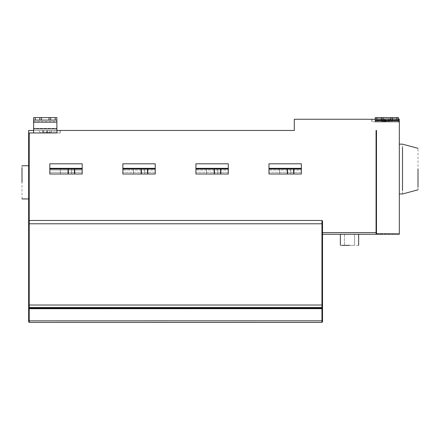 <?xml version="1.0" encoding="UTF-8"?>
<svg xmlns="http://www.w3.org/2000/svg" width="440" height="440" viewBox="0 0 440 440"><rect width="100%" height="100%" fill="white"/><g stroke="black" fill="none" stroke-linecap="round" stroke-linejoin="round"><path stroke-width="0.33" stroke-dasharray="2.2 1.65" d="M22 198.957L22 165.748M28.644 198.957L28.644 165.748M43.169 132.957L43.169 130.466L47.322 130.466L47.322 132.957L47.24 130.466L47.24 132.957L43.252 132.957L43.252 130.466L43.169 132.957L43.169 130.466L43.169 132.957L43.252 130.466L43.252 132.957L47.24 132.957L47.24 130.466L43.252 130.466L47.322 130.466L47.322 132.957L43.169 132.957L47.322 132.957L47.322 130.466L43.169 130.466L43.169 132.957M45.243 132.957L49.813 132.957L45.243 132.957M45.243 132.539L49.813 132.539L45.243 132.539M45.243 130.466L51.887 130.466L45.243 130.466M47.322 132.957L47.322 130.466L47.322 132.957M39.848 117.596L39.848 120.087L41.509 120.087L41.509 117.596L41.509 120.087L41.509 117.596L33.622 117.596L33.622 121.715L33.622 117.596L33.622 120.087L56.87 120.087L33.622 120.087L35.283 120.087L35.283 117.596M41.509 120.087L48.983 120.087L48.983 117.596L41.509 117.596M56.87 122.144L56.87 128.838L33.622 128.838L33.622 122.144L56.87 122.144L56.87 117.596L56.87 121.715L56.87 117.596L33.622 117.596L56.87 117.596L48.983 117.596L48.983 120.087L50.644 120.087L50.644 117.596M56.87 121.715L56.87 128.409L56.87 121.715L33.622 121.715L33.622 128.409L33.622 121.715L56.87 121.715M33.622 128.409L33.622 130.466L56.87 130.466L56.87 128.409L56.87 130.466L33.622 130.466L33.622 128.409L56.87 128.409L33.622 128.409M290.774 173.998L290.774 169.015L279.565 169.015L279.565 173.998L279.565 169.015L290.774 169.015L279.565 169.015L279.565 173.998L293.887 173.998L287.243 173.998L290.774 173.998L290.774 169.015L290.774 173.998L287.243 173.998L287.243 169.015L268.983 169.015L268.983 163.796L268.983 170.032L268.983 163.796L301.356 163.796L301.356 170.032L268.983 170.032L301.356 170.032L301.356 173.998L279.565 173.998L279.565 169.015L290.774 169.015L290.774 173.998L279.565 173.998L290.774 173.998M287.243 173.998L287.243 169.015L287.243 173.998L268.983 173.998L301.356 173.998L301.356 169.015L268.983 169.015L301.356 169.015L293.887 169.015L293.887 173.998M268.983 173.998L268.983 169.015L301.356 169.015L301.356 163.796L301.356 173.998L268.983 173.998M217.718 173.998L217.718 169.015L206.509 169.015L206.509 173.998L206.509 169.015L217.718 169.015L206.509 169.015L206.509 173.998L220.831 173.998L214.187 173.998L217.718 173.998L217.718 169.015L217.718 173.998L214.187 173.998L214.187 169.015L195.927 169.015L195.927 163.796L195.927 170.032L195.927 163.796L228.299 163.796L228.299 170.032L195.927 170.032L228.299 170.032L228.299 173.998L206.509 173.998L206.509 169.015L217.718 169.015L217.718 173.998L206.509 173.998L217.718 173.998M214.187 173.998L214.187 169.015L214.187 173.998L195.927 173.998L228.299 173.998L228.299 169.015L195.927 169.015L228.299 169.015L220.831 169.015L220.831 173.998M195.927 173.998L195.927 169.015L228.299 169.015L228.299 163.796L228.299 173.998L195.927 173.998M144.661 173.998L144.661 169.015L133.452 169.015L133.452 173.998L133.452 169.015L144.661 169.015L133.452 169.015L133.452 173.998L147.774 173.998L141.13 173.998L144.661 173.998L144.661 169.015L144.661 173.998L141.13 173.998L141.13 169.015L122.87 169.015L122.87 163.796L122.87 170.032L122.87 163.796L155.243 163.796L155.243 170.032L122.87 170.032L155.243 170.032L155.243 173.998L133.452 173.998L133.452 169.015L144.661 169.015L144.661 173.998L133.452 173.998L144.661 173.998M141.13 173.998L141.13 169.015L141.13 173.998L122.87 173.998L155.243 173.998L155.243 169.015L122.87 169.015L155.243 169.015L147.774 169.015L147.774 173.998M122.87 173.998L122.87 169.015L155.243 169.015L155.243 163.796L155.243 173.998L122.87 173.998M71.605 173.998L71.605 169.015L60.396 169.015L60.396 173.998L60.396 169.015L71.605 169.015L60.396 169.015L60.396 173.998L60.396 169.015L71.605 169.015L71.605 173.998L68.074 173.998L71.605 173.998L71.605 169.015L71.605 173.998L60.396 173.998L71.605 173.998M68.074 173.998L68.074 169.015L68.074 173.998L49.813 173.998L82.187 173.998L82.187 169.015L49.813 169.015L49.813 163.796L49.813 170.032L49.813 163.796L82.187 163.796L82.187 170.032L49.813 170.032L82.187 170.032L82.187 173.998L60.396 173.998L74.718 173.998L68.074 173.998L68.074 169.015L49.813 169.015L82.187 169.015L74.718 169.015L74.718 173.998M49.813 173.998L49.813 170.032L49.813 172.326L82.187 172.326L82.187 173.998L49.813 173.998L49.813 169.015L82.187 169.015L82.187 163.796L82.187 172.326L49.813 172.326L49.813 173.998M418 189.822L418 148.313M402.507 193.974L402.507 144.161M399.322 144.161L399.322 190.636C399.322 195.03 399.322 195.03 399.322 190.636L399.322 147.499C399.322 143.11 399.322 143.11 399.322 147.499L399.322 193.974M293.887 169.015L287.243 169.015M220.831 169.015L214.187 169.015M147.774 169.015L141.13 169.015M74.718 169.015L68.074 169.015M386.87 121.748L382.3 121.748L386.87 121.748M386.87 121.33L382.3 121.33L386.87 121.33M386.87 119.257L380.226 119.257L386.87 119.257M384.791 121.748L384.791 119.257L388.944 119.257L388.944 121.748L388.861 119.257L388.861 121.748L384.874 121.748L384.874 119.257L384.791 121.748L384.791 119.257L384.791 121.748L384.874 119.257L384.874 121.748L388.861 121.748L388.861 119.257L384.874 119.257L388.944 119.257L388.944 121.748L384.791 121.748L388.944 121.748L388.944 119.257L384.791 119.257L384.791 121.748M388.944 121.748L388.944 119.257L388.944 121.748M381.469 117.596L381.469 120.087L383.13 120.087L383.13 117.596L383.13 120.087L383.13 117.596L375.243 117.596L375.243 119.257L398.492 119.257L398.492 117.596L375.243 117.596L375.243 120.087L398.492 120.087L375.243 120.087L376.904 120.087L376.904 117.596M383.13 120.087L390.605 120.087L390.605 117.596L383.13 117.596M375.243 119.257L375.243 117.596L398.492 117.596L398.492 119.257L375.243 119.257L384.571 119.257L384.109 119.257L384.125 121.748L384.125 119.257L375.243 119.257L375.243 121.748L375.243 119.257L384.571 119.257L384.571 121.748L375.243 121.748L384.571 121.748L382.426 121.748L382.426 119.257L371.987 119.257L375.348 119.257L375.243 121.748L398.492 121.748L398.492 117.596L390.605 117.596L390.605 120.087L392.266 120.087L392.266 117.596M33.622 128.838L33.622 132.957L33.622 130.466L42.504 130.466L42.504 132.957L43.142 132.957L28.644 132.957L43.142 132.957L43.142 130.466L28.644 130.466L28.644 132.957L60.126 132.957L49.687 132.957L49.687 130.466L47.542 130.466L47.542 132.957L60.126 132.957L56.953 132.957L56.953 130.466L56.953 132.957L56.953 130.466L294.3 130.466L294.3 119.257L375.161 119.257L375.161 121.748L382.426 121.748L380.622 121.748L380.622 119.257L380.622 121.748L377.118 121.748L377.118 119.257L377.118 121.748L378.928 121.748L378.928 119.257L378.928 121.748L371.987 121.748L371.987 119.257L375.161 119.257L371.987 119.257L371.987 121.748L399.322 121.748L399.322 119.257L388.971 119.257L388.971 121.748L399.322 121.748L399.322 234.24L399.322 233.574L376.492 233.574L376.492 234.24L376.492 233.574L376.074 234.24L322.531 234.24L322.531 221.04L322.531 234.24M396.831 117.596L396.831 120.087L392.266 120.087M390.605 120.087L390.605 117.596M381.469 120.087L376.904 120.087M396.831 120.087L398.492 120.087M399.322 121.748L388.971 121.748L389.609 121.748L389.609 119.257L398.492 119.257L398.492 121.748L375.243 121.748L375.243 120.087M398.492 121.748L389.609 121.748L398.492 121.748L398.492 119.257L388.971 119.257L389.609 119.257L389.609 121.748L388.971 121.748L388.971 119.257L398.492 119.257M384.571 119.257L382.426 119.257L382.426 121.748L384.571 121.748L384.571 119.257M376.492 233.822L399.322 233.574L399.322 234.24L376.492 234.24L399.322 234.24L376.492 234.24L376.492 130.466L376.074 130.466L376.492 130.466L376.492 233.822L376.492 130.466L376.074 130.466L376.074 234.24M344.443 234.24L344.443 245.361L344.443 234.24L354.574 234.24L344.443 234.24M354.574 234.24L354.574 245.361L344.443 245.361L354.574 245.361L354.574 234.24M358.644 245.361L340.379 245.361M358.644 234.24L340.379 234.24M55.209 117.596L55.209 120.087L50.644 120.087M48.983 120.087L48.983 117.596M39.848 120.087L35.283 120.087M33.622 120.087L33.622 122.144M55.209 120.087L56.87 120.087M33.622 130.466L43.142 130.466L42.504 130.466L43.142 130.466L43.142 132.957L42.504 132.957L42.504 130.466L33.622 130.466L33.622 132.957L42.504 132.957L40.678 132.957L38.605 130.466L40.678 132.957M56.766 130.466L47.542 130.466L47.988 130.466L47.988 132.957L47.542 132.957L47.542 130.466L60.126 130.466L60.126 132.957L60.126 130.466L56.953 130.466L60.126 130.466L60.126 132.957L60.126 130.466L56.766 130.466L56.766 132.957L56.766 130.466L53.185 130.466L53.185 132.957L53.185 130.466L54.995 130.466L54.995 132.957L54.995 130.466L51.491 130.466L51.491 132.957L51.491 130.466L49.687 130.466L49.687 132.957L47.542 132.957L47.988 132.957L47.988 130.466L56.87 130.466L56.87 132.957L56.87 128.838M56.87 130.466L56.87 132.957L33.622 132.957M28.644 132.957L28.644 221.04L29.222 220.457L321.948 220.457L29.222 220.457L28.644 221.04L29.222 220.457L29.222 132.957M322.531 307.599L321.948 308.182L321.948 320.859L28.644 320.82L28.644 321.822L29.222 322.405L321.948 322.405L322.531 321.822L322.531 221.04L321.948 220.457L29.222 220.457L29.222 223.779L321.948 223.779L321.948 305.036L29.222 305.036L29.222 223.779L28.644 223.779L28.644 305.036L29.222 305.036L29.222 307.522L321.948 307.522L321.948 308.182L29.222 308.182L29.222 307.522L28.644 306.944M28.644 221.04L28.644 223.779M376.492 234.24L399.322 234.24L399.322 233.574L376.492 233.574L399.322 233.574L399.322 234.24L376.492 234.24M375.161 119.257L375.161 121.748L375.161 119.257M371.987 121.748L371.987 119.257L371.987 121.748M375.348 121.748L375.348 119.257M46.475 130.466L46.475 132.957L46.475 130.466M44.017 132.957L44.017 130.466L44.017 132.957M301.356 172.326L268.983 172.326L301.356 172.326M228.299 172.326L195.927 172.326L228.299 172.326M155.243 172.326L122.87 172.326L155.243 172.326M293.639 169.015L293.639 173.998M287.496 169.015L287.496 173.998M268.983 168.344L301.356 168.344M220.583 169.015L220.583 173.998M214.44 169.015L214.44 173.998M195.927 168.344L228.299 168.344M147.527 169.015L147.527 173.998M141.383 169.015L141.383 173.998M122.87 168.344L155.243 168.344M74.47 169.015L74.47 173.998M68.327 169.015L68.327 173.998M49.813 168.344L82.187 168.344M388.097 119.257L388.097 121.748L388.097 119.257M385.638 121.748L385.638 119.257L385.638 121.748M375.243 118.701L398.492 118.701L375.243 118.701M321.948 220.457L321.948 223.779L322.531 223.779M322.531 305.036L321.948 305.036L321.948 307.522L322.531 306.944M29.222 322.405L29.222 308.182L28.644 307.599M28.644 308.677L322.531 308.677M322.531 320.82L321.948 320.859L321.948 322.405M376.492 232.579L322.531 232.579M398.492 120.643L375.243 120.643M49.813 132.957L51.887 130.466L49.813 132.957M391.435 121.748L393.509 119.257L391.435 121.748M382.3 121.748L380.226 119.257L382.3 121.748M371.844 119.257L371.844 121.748L371.844 119.257M60.269 130.466L60.269 132.957L60.269 130.466"/><path stroke-width="0.66" d="M22 182.353L22 167.97L22 182.353M33.622 122.144L33.622 128.838L56.87 128.838L56.87 122.144L33.622 122.144L33.622 117.596L35.283 117.596L35.283 120.087L39.848 120.087L39.848 117.596L48.983 117.596L48.983 120.087L39.848 120.087M35.283 117.596L39.848 117.596M41.509 120.087L41.509 117.596M48.983 117.596L56.87 117.596L56.87 120.087L55.209 120.087L55.209 117.596M50.644 117.596L50.644 120.087L48.983 120.087M50.644 120.087L55.209 120.087M56.87 120.087L56.87 122.144M35.283 120.087L33.622 120.087M287.243 173.998L279.565 173.998L287.243 173.998L287.243 169.015L268.983 169.015L268.983 163.796L301.356 163.796L301.356 169.015L293.887 169.015L293.887 173.998L268.983 173.998L268.983 169.015L301.356 169.015L301.356 173.998L293.887 173.998M293.887 169.015L287.243 169.015M268.983 173.998L279.565 173.998L268.983 173.998M214.187 173.998L206.509 173.998L214.187 173.998L214.187 169.015L195.927 169.015L195.927 163.796L228.299 163.796L228.299 169.015L220.831 169.015L220.831 173.998L195.927 173.998L195.927 169.015L228.299 169.015L228.299 173.998L220.831 173.998M220.831 169.015L214.187 169.015M195.927 173.998L206.509 173.998L195.927 173.998M141.13 173.998L133.452 173.998L141.13 173.998L141.13 169.015L122.87 169.015L122.87 163.796L155.243 163.796L155.243 169.015L147.774 169.015L147.774 173.998L122.87 173.998L122.87 169.015L155.243 169.015L155.243 173.998L147.774 173.998M147.774 169.015L141.13 169.015M122.87 173.998L133.452 173.998L122.87 173.998M68.074 169.015L49.813 169.015L49.813 173.998L74.718 173.998L74.718 169.015L68.074 169.015L68.074 173.998M74.718 173.998L82.187 173.998L74.718 173.998L82.187 173.998L82.187 169.015L49.813 169.015L49.813 163.796L82.187 163.796L82.187 169.015L74.718 169.015M418 169.07L418 187.044L418 169.07M402.507 169.07L402.507 147.499C402.507 143.11 402.507 143.11 402.507 147.499L402.507 190.636C402.507 195.03 402.507 195.03 402.507 190.636L402.507 169.07M376.904 120.087L375.243 120.087L375.243 117.596L376.904 117.596L376.904 120.087L381.469 120.087L381.469 117.596L390.605 117.596L390.605 120.087L381.469 120.087M376.904 117.596L381.469 117.596M383.13 120.087L383.13 117.596M390.605 117.596L398.492 117.596L398.492 120.087L396.831 120.087L396.831 117.596M392.266 117.596L392.266 120.087L390.605 120.087M392.266 120.087L396.831 120.087M375.243 120.087L375.243 119.257M375.161 119.257L294.3 119.257L294.3 130.466L56.953 130.466L56.953 132.957L28.644 132.957L28.644 130.466L33.622 130.466M398.492 119.257L399.322 119.257L399.322 121.748L375.161 121.748M376.492 233.822L376.074 234.24L376.074 130.466L376.492 130.466L376.492 234.24L399.322 234.24L399.322 121.748M349.509 245.361L341.6 245.361L349.509 245.361M28.644 221.04L29.222 220.457L321.948 220.457L322.531 221.04L322.531 321.822L321.948 322.405L29.222 322.405L28.644 321.822L28.644 132.957M321.948 322.405L321.948 223.779L29.222 223.779L29.222 305.036L28.644 305.036L28.644 320.82L29.222 320.859L29.222 322.405M322.531 221.04L321.948 220.457L322.531 221.04M376.074 234.24L322.531 234.24M398.492 120.087L398.492 121.748M56.87 128.838L56.87 132.957L33.622 132.957L33.622 128.838M40.678 132.957L33.622 132.957M268.983 168.344L301.356 168.344M293.639 169.015L293.639 173.998M287.496 169.015L287.496 173.998M195.927 168.344L228.299 168.344M220.583 169.015L220.583 173.998M214.44 169.015L214.44 173.998M122.87 168.344L155.243 168.344M147.527 169.015L147.527 173.998M141.383 169.015L141.383 173.998M49.813 168.344L82.187 168.344M74.47 169.015L74.47 173.998M68.327 169.015L68.327 173.998M322.531 308.677L29.222 308.721L29.222 320.859L322.531 320.82M322.531 306.944L321.948 307.522L29.222 307.522L29.222 308.721L28.644 308.677M28.644 307.599L29.222 308.182L321.948 308.182L322.531 307.599M322.531 305.036L29.222 305.036L29.222 307.522L28.644 306.944M29.222 132.957L29.222 223.779L28.644 223.779M322.531 223.779L321.948 223.779L321.948 220.457M322.531 232.579L376.492 232.579M375.243 120.643L398.492 120.643M28.644 165.748L22 165.748M28.644 198.957L22 198.957M399.322 144.161L402.507 144.161L418 148.313M399.322 193.974L402.507 193.974L418 189.822M340.379 234.24L340.379 245.361M358.644 234.24L358.644 245.361"/></g></svg>
